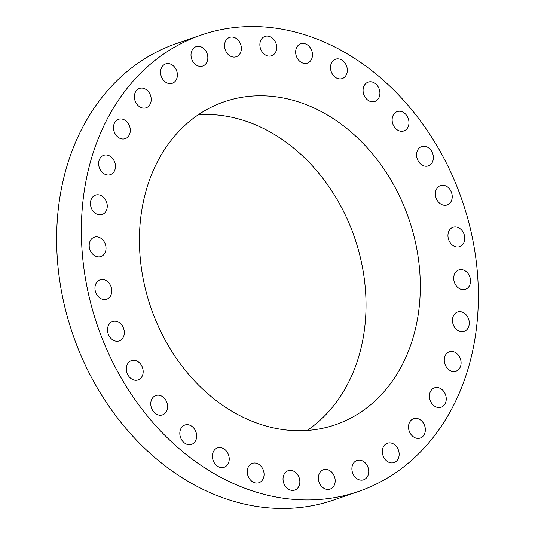 <?xml version="1.0" encoding="UTF-8"?>
<svg xmlns="http://www.w3.org/2000/svg" width="535" height="535" viewBox="0 0 535 535"><rect width="100%" height="100%" fill="white"/><g stroke="black" fill="none" stroke-linecap="round" stroke-linejoin="round"><path stroke-width="0.8" d="M219.383 447.561A10.232 8.172 71 0 0 217.477 447.915A10.232 8.172 71 0 0 212.743 459.097A10.232 8.172 71 0 0 222.246 467.623A10.232 8.172 71 0 0 224.145 467.269A10.232 8.172 71 0 0 228.88 456.087A10.232 8.172 71 0 0 219.383 447.561M475.481 255.67A241.392 192.781 71 0 0 201.234 35.016A241.392 192.781 71 0 0 84.242 270.81A241.392 192.781 71 0 0 358.49 491.464A241.392 192.781 71 0 0 475.481 255.67M201.234 35.016L176.51 43.536A241.392 192.781 71 0 0 59.519 279.33A241.392 192.781 71 0 0 333.766 499.984L358.49 491.464M307.11 430.448A170.785 136.398 71 0 0 363.987 276.588A170.785 136.398 71 0 0 198.338 114.737M418.263 257.883A170.785 136.398 71 0 0 224.232 101.77A170.785 136.398 71 0 0 141.461 268.597A170.785 136.398 71 0 0 335.492 424.716A170.785 136.398 71 0 0 418.263 257.883M252.64 463.25A10.232 8.172 71 0 0 252.326 463.35A10.232 8.172 71 0 0 247.865 475.495A10.232 8.172 71 0 0 258.686 482.797A10.232 8.172 71 0 0 258.993 482.697A10.232 8.172 71 0 0 263.454 470.559A10.232 8.172 71 0 0 252.64 463.25M286.947 471.248A10.232 8.172 71 0 0 283.998 483.8A10.232 8.172 71 0 0 294.778 490.067A10.232 8.172 71 0 0 295.935 489.538A10.232 8.172 71 0 0 298.884 476.986A10.232 8.172 71 0 0 288.104 470.713A10.232 8.172 71 0 0 286.947 471.248M320.98 471.255A10.232 8.172 71 0 0 319.749 483.734A10.232 8.172 71 0 0 330.108 489.097A10.232 8.172 71 0 0 332.569 487.579A10.232 8.172 71 0 0 333.8 475.1A10.232 8.172 71 0 0 323.441 469.743A10.232 8.172 71 0 0 320.98 471.255M353.428 463.27A10.232 8.172 71 0 0 353.769 475.321A10.232 8.172 71 0 0 363.639 479.808A10.232 8.172 71 0 0 367.184 476.999A10.232 8.172 71 0 0 366.843 464.948A10.232 8.172 71 0 0 356.972 460.454A10.232 8.172 71 0 0 353.428 463.27M383.053 447.594A10.232 8.172 71 0 0 384.765 458.903A10.232 8.172 71 0 0 394.081 462.574A10.232 8.172 71 0 0 398.435 458.207A10.232 8.172 71 0 0 396.729 446.899A10.232 8.172 71 0 0 387.414 443.221A10.232 8.172 71 0 0 383.053 447.594M408.713 424.837A10.232 8.172 71 0 0 411.549 435.142A10.232 8.172 71 0 0 420.256 438.051A10.232 8.172 71 0 0 425.138 431.919A10.232 8.172 71 0 0 422.302 421.613A10.232 8.172 71 0 0 413.588 418.704A10.232 8.172 71 0 0 408.713 424.837M429.424 395.867A10.232 8.172 71 0 0 441.168 407.188A10.232 8.172 71 0 0 446.25 399.15A10.232 8.172 71 0 0 434.5 387.835A10.232 8.172 71 0 0 429.424 395.867M444.384 361.8A10.232 8.172 71 0 0 456.007 371.156A10.232 8.172 71 0 0 460.969 361.158A10.232 8.172 71 0 0 449.34 351.803A10.232 8.172 71 0 0 444.384 361.8M453.018 323.949A10.232 8.172 71 0 0 464.213 331.352A10.232 8.172 71 0 0 468.734 319.408A10.232 8.172 71 0 0 457.539 311.999A10.232 8.172 71 0 0 453.018 323.949M455.004 283.764A10.232 8.172 71 0 0 465.45 289.301A10.232 8.172 71 0 0 469.235 275.492A10.232 8.172 71 0 0 458.783 269.954A10.232 8.172 71 0 0 455.004 283.764M450.256 242.79A10.232 8.172 71 0 0 459.692 246.628A10.232 8.172 71 0 0 462.461 231.107A10.232 8.172 71 0 0 453.025 227.275A10.232 8.172 71 0 0 450.256 242.79M438.961 202.598A10.232 8.172 71 0 0 447.146 204.958A10.232 8.172 71 0 0 452.182 197.689A10.232 8.172 71 0 0 448.664 187.959A10.232 8.172 71 0 0 440.479 185.605A10.232 8.172 71 0 0 435.443 192.867A10.232 8.172 71 0 0 438.961 202.598M421.553 164.74A10.232 8.172 71 0 0 428.301 165.897A10.232 8.172 71 0 0 433.383 157.664A10.232 8.172 71 0 0 428.388 147.707A10.232 8.172 71 0 0 421.633 146.543A10.232 8.172 71 0 0 416.551 154.782A10.232 8.172 71 0 0 421.553 164.74M398.695 130.667A10.232 8.172 71 0 0 403.885 130.955A10.232 8.172 71 0 0 408.927 121.739A10.232 8.172 71 0 0 402.4 111.889A10.232 8.172 71 0 0 397.217 111.601A10.232 8.172 71 0 0 392.168 120.816A10.232 8.172 71 0 0 398.695 130.667M371.277 101.69A10.232 8.172 71 0 0 374.821 101.469A10.232 8.172 71 0 0 379.756 91.264A10.232 8.172 71 0 0 371.705 81.888A10.232 8.172 71 0 0 368.154 82.116A10.232 8.172 71 0 0 363.225 92.314A10.232 8.172 71 0 0 371.277 101.69M340.34 78.919A10.232 8.172 71 0 0 342.246 78.565A10.232 8.172 71 0 0 346.974 67.39A10.232 8.172 71 0 0 337.478 58.857A10.232 8.172 71 0 0 335.579 59.211A10.232 8.172 71 0 0 330.844 70.393A10.232 8.172 71 0 0 340.34 78.919M307.083 63.237A10.232 8.172 71 0 0 307.398 63.137A10.232 8.172 71 0 0 311.851 50.992A10.232 8.172 71 0 0 301.038 43.683A10.232 8.172 71 0 0 300.724 43.783A10.232 8.172 71 0 0 296.27 55.928A10.232 8.172 71 0 0 307.083 63.237M272.776 55.232A10.232 8.172 71 0 0 275.726 42.68A10.232 8.172 71 0 0 264.945 36.413A10.232 8.172 71 0 0 263.788 36.942A10.232 8.172 71 0 0 260.839 49.501A10.232 8.172 71 0 0 271.613 55.767A10.232 8.172 71 0 0 272.776 55.232M238.744 55.225A10.232 8.172 71 0 0 239.974 42.746A10.232 8.172 71 0 0 229.615 37.39A10.232 8.172 71 0 0 227.148 38.901A10.232 8.172 71 0 0 225.924 51.38A10.232 8.172 71 0 0 236.283 56.743A10.232 8.172 71 0 0 238.744 55.225M206.289 63.217A10.232 8.172 71 0 0 205.955 51.159A10.232 8.172 71 0 0 196.084 46.672A10.232 8.172 71 0 0 192.54 49.481A10.232 8.172 71 0 0 192.881 61.532A10.232 8.172 71 0 0 202.752 66.026A10.232 8.172 71 0 0 206.289 63.217M176.67 78.886A10.232 8.172 71 0 0 174.958 67.577A10.232 8.172 71 0 0 165.643 63.906A10.232 8.172 71 0 0 161.282 68.273A10.232 8.172 71 0 0 162.994 79.588A10.232 8.172 71 0 0 172.31 83.259A10.232 8.172 71 0 0 176.67 78.886M151.01 101.65A10.232 8.172 71 0 0 148.175 91.345A10.232 8.172 71 0 0 139.461 88.429A10.232 8.172 71 0 0 134.586 94.561A10.232 8.172 71 0 0 137.421 104.867A10.232 8.172 71 0 0 146.129 107.782A10.232 8.172 71 0 0 151.01 101.65M130.299 130.614A10.232 8.172 71 0 0 118.556 119.298A10.232 8.172 71 0 0 113.474 127.33A10.232 8.172 71 0 0 125.223 138.652A10.232 8.172 71 0 0 130.299 130.614M115.339 164.68A10.232 8.172 71 0 0 103.71 155.324A10.232 8.172 71 0 0 98.754 165.322A10.232 8.172 71 0 0 110.377 174.677A10.232 8.172 71 0 0 115.339 164.68M106.706 202.531A10.232 8.172 71 0 0 95.511 195.128A10.232 8.172 71 0 0 90.99 207.078A10.232 8.172 71 0 0 102.178 214.482A10.232 8.172 71 0 0 106.706 202.531M104.72 242.716A10.232 8.172 71 0 0 94.267 237.179A10.232 8.172 71 0 0 90.489 250.989A10.232 8.172 71 0 0 100.941 256.532A10.232 8.172 71 0 0 104.72 242.716M109.468 283.69A10.232 8.172 71 0 0 100.032 279.858A10.232 8.172 71 0 0 97.263 295.373A10.232 8.172 71 0 0 106.699 299.212A10.232 8.172 71 0 0 109.468 283.69M120.763 323.882A10.232 8.172 71 0 0 112.577 321.528A10.232 8.172 71 0 0 107.535 328.791A10.232 8.172 71 0 0 111.053 338.521A10.232 8.172 71 0 0 119.245 340.882A10.232 8.172 71 0 0 124.28 333.613A10.232 8.172 71 0 0 120.763 323.882M138.17 361.74A10.232 8.172 71 0 0 131.423 360.583A10.232 8.172 71 0 0 126.34 368.816A10.232 8.172 71 0 0 131.336 378.78A10.232 8.172 71 0 0 138.09 379.937A10.232 8.172 71 0 0 143.173 371.705A10.232 8.172 71 0 0 138.17 361.74M161.028 395.813A10.232 8.172 71 0 0 155.839 395.526A10.232 8.172 71 0 0 150.796 404.741A10.232 8.172 71 0 0 157.323 414.592A10.232 8.172 71 0 0 162.506 414.879A10.232 8.172 71 0 0 167.555 405.664A10.232 8.172 71 0 0 161.028 395.813M188.447 424.79A10.232 8.172 71 0 0 184.896 425.017A10.232 8.172 71 0 0 179.967 435.216A10.232 8.172 71 0 0 188.019 444.592A10.232 8.172 71 0 0 191.57 444.371A10.232 8.172 71 0 0 196.499 434.173A10.232 8.172 71 0 0 188.447 424.79"/></g></svg>
